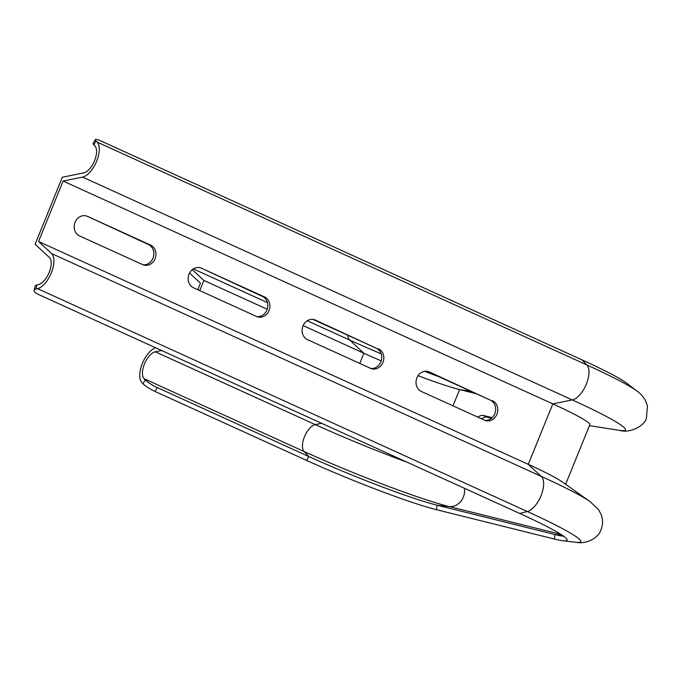 <?xml version="1.0" encoding="UTF-8"?>
<svg xmlns="http://www.w3.org/2000/svg" width="682" height="682" viewBox="0 0 682 682"><rect width="100%" height="100%" fill="white"/><g stroke="black" fill="none" stroke-linecap="round" stroke-linejoin="round"><path stroke-width="1.02" d="M34.1 290.396L35.157 286.227A10.58 3.333 14.2 0 1 36.922 284.957L38.669 284.505A15.115 7.144 -65.5 0 0 49.309 272.101A15.115 7.144 -65.5 0 0 49.377 257.472L35.114 244.25L62.318 177.243L83.724 172.896A15.115 7.144 -65.5 0 0 94.457 160.918A15.115 7.144 -65.5 0 0 94.917 145.982L93.826 144.823A10.58 1.773 -150.3 0 1 93.127 143.45L95.335 139.563A10.58 1.773 29.7 0 0 96.043 140.944L97.134 142.103A19.642 9.284 114.5 0 1 96.529 161.523A19.642 9.284 114.5 0 1 82.582 177.09L63.094 181.045L38.55 241.496L51.534 253.534A19.642 9.284 114.5 0 1 51.448 272.553A19.642 9.284 114.5 0 1 37.612 288.682L35.873 289.134A10.58 3.333 -165.8 0 0 34.1 290.396A10.58 3.333 -165.8 0 0 38.542 294.505L519.769 513.478A102.496 7.869 -157.9 0 1 567.16 540.016A102.496 7.869 -157.9 0 1 562.803 540.724L575.915 542.284A115.71 8.892 -157.9 0 0 527.331 511.517L519.769 513.478M565.634 484.297L589.811 424.758A80.092 6.155 -157.9 0 0 552.812 403.889L528.269 464.34L541.252 476.377A115.036 8.832 -157.9 0 1 590.143 501.662L562.309 481.944A80.092 6.155 -157.9 0 0 528.269 464.34L38.55 241.496M201.463 268.239L264.497 296.926A10.58 9.284 -76 0 1 269.305 309.756A10.58 9.284 -76 0 1 257.975 316.96A10.58 9.284 -76 0 1 256.56 316.465L193.526 287.787A10.58 9.284 -76 0 1 188.718 274.948A10.58 9.284 -76 0 1 200.048 267.745A10.58 9.284 -76 0 1 201.463 268.239L262.391 296.397A10.58 9.284 -76 0 1 267.378 308.639A10.58 9.284 -76 0 1 256.935 316.627M87.518 216.39L150.552 245.077A10.58 9.284 -76 0 1 155.36 257.907A10.58 9.284 -76 0 1 144.03 265.11A10.58 9.284 -76 0 1 142.615 264.616L79.581 235.938A10.58 9.284 -76 0 1 74.773 223.099A10.58 9.284 -76 0 1 86.103 215.896A10.58 9.284 -76 0 1 87.518 216.39L148.446 244.548A10.58 9.284 -76 0 1 153.433 256.79A10.58 9.284 -76 0 1 142.99 264.778M97.134 142.103L586.852 364.947A115.71 8.892 -157.9 0 1 637.235 391.263L626.758 383.241A102.496 7.869 -157.9 0 0 582.121 359.925L586.852 364.947A19.642 9.284 114.5 0 1 586.247 384.358A19.642 9.284 114.5 0 1 572.3 399.933L552.812 403.889L63.094 181.045M378.442 348.775A10.58 9.284 -76 0 1 383.25 361.605A10.58 9.284 -76 0 1 371.92 368.809A10.58 9.284 -76 0 1 370.505 368.314L307.471 339.636A10.58 9.284 -76 0 1 302.663 326.797A10.58 9.284 -76 0 1 313.993 319.594A10.58 9.284 -76 0 1 315.408 320.088L376.336 348.246A10.58 9.284 -76 0 1 381.323 360.488A10.58 9.284 -76 0 1 370.88 368.476M492.387 400.624A10.58 9.284 -76 0 1 497.195 413.454A10.58 9.284 -76 0 1 485.865 420.658A10.58 9.284 -76 0 1 484.45 420.163L421.416 391.485A10.58 9.284 -76 0 1 416.608 378.646A10.58 9.284 -76 0 1 427.938 371.443A10.58 9.284 -76 0 1 429.353 371.937L490.281 400.095A10.58 9.284 -76 0 1 495.268 412.337A10.58 9.284 -76 0 1 484.825 420.325M582.121 359.925L100.893 140.944A10.58 1.773 29.7 0 0 95.335 139.563M312.927 319.406A10.58 9.284 -76 0 1 313.302 319.568L376.336 348.246M426.872 371.255A10.58 9.284 -76 0 1 427.247 371.417L490.281 400.095M562.803 540.724A102.496 7.869 -157.9 0 1 554.372 539.036L436.429 509.684A102.496 7.869 -157.9 0 1 306.602 460.418L308.81 456.531A101.243 7.775 -157.9 0 0 437.068 505.2L555.003 534.56A101.243 7.775 -157.9 0 0 563.341 536.222A101.243 7.775 -157.9 0 0 563.69 536.265M491.509 418.237L487.11 417.145A16.624 7.852 -65.5 0 0 481.535 418.833M418.049 375.697A75.557 5.806 -157.9 0 0 459.6 389.567L476.232 393.71M492.165 417.657L483.478 415.491A16.624 7.852 -65.5 0 0 477.894 417.179M359.764 363.429L363.89 353.25A75.557 5.806 -157.9 0 0 381.212 360.872M306.602 460.418L155.078 391.468A10.58 1.773 -150.3 0 1 142.956 383.744L145.172 379.865L144.081 378.706A15.115 7.144 114.5 0 1 144.541 363.77A15.115 7.144 114.5 0 1 155.274 351.793L161.617 350.505M145.172 379.865A10.58 1.773 29.7 0 0 157.295 387.589L155.078 391.468M436.429 509.684L437.068 505.2L449.088 506.53A114.465 8.789 -157.9 0 1 304.087 451.518L308.81 456.531L157.295 387.589M155.667 347.794A19.642 9.284 -65.5 0 0 142.206 363.804A19.642 9.284 -65.5 0 0 141.865 382.585L142.956 383.744M189.519 273.064L200.448 283.192L197.797 289.731M267.191 309.244L203.884 280.438L192.264 269.671M381.161 353.822A113.945 8.755 -157.9 0 1 349.627 340.028L363.89 353.25L303.123 325.595M199.749 290.617L203.884 280.438M51.534 253.534L541.252 476.377A19.642 9.284 114.5 0 1 541.167 495.396A19.642 9.284 114.5 0 1 527.331 511.517L37.612 288.682M589.444 425.662L619.12 430.308A115.036 8.832 -157.9 0 0 572.3 399.933L82.582 177.09M554.372 539.036L555.003 534.56L562.42 535.379M464.416 488.295A15.115 13.265 104 0 1 449.088 506.53L560.86 534.356M452.993 405.85L459.6 389.567L470.921 391.289M144.081 378.706L304.087 451.518A15.115 7.144 114.5 0 1 304.547 436.574A15.115 7.144 114.5 0 1 315.28 424.605A113.945 8.755 -157.9 0 0 407.41 462.353M424.588 371.315A113.945 8.755 -157.9 0 0 438.935 376.737M307.275 320.753L349.627 340.028A15.115 7.144 114.5 0 1 347.82 335.271M155.274 351.793L315.28 424.605L321.623 423.317M267.412 302.612L193.33 268.904M96.043 140.944L93.826 144.823M36.922 284.957L35.873 289.134M487.11 417.145L483.478 415.491M150.552 245.077L148.446 244.548M264.497 296.926L262.391 296.397M315.408 320.088L313.302 319.568M429.353 371.937L427.247 371.417M590.143 501.662L598.455 509.471L601.328 514.901C603.058 519.88 602.956 524.799 601.03 529.675C597.816 539.36 584.627 544.321 575.915 542.284M637.235 391.263C639.793 392.823 642.495 395.816 645.342 400.249L647.474 406.029L646.417 417.896C646.144 423.786 631.737 434.136 619.12 430.308"/></g></svg>
